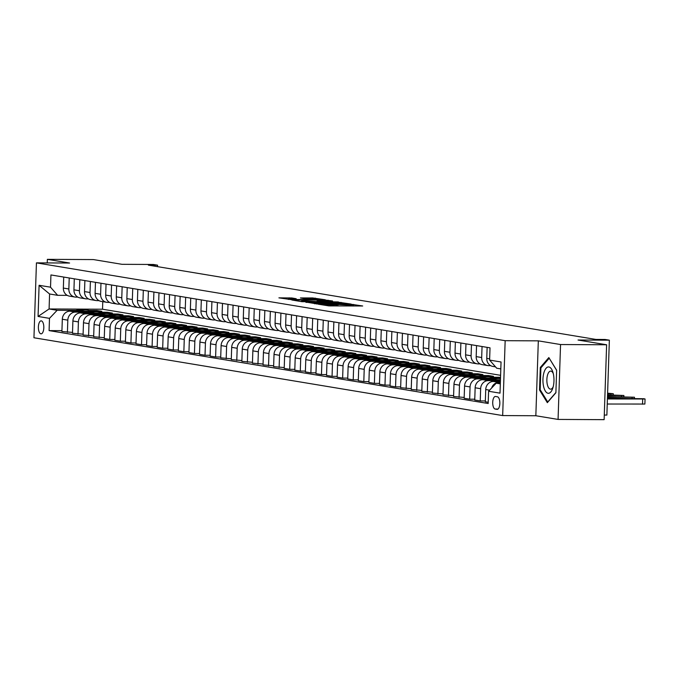 <?xml version="1.0" encoding="UTF-8"?>
<svg xmlns="http://www.w3.org/2000/svg" width="679" height="679" viewBox="0 0 679 679"><rect width="100%" height="100%" fill="white"/><g stroke="black" fill="none" stroke-linecap="round" stroke-linejoin="round"><path stroke-width="1.02" d="M318.196 304.192L328.984 305.898L362.696 305.991L351.832 304.362L352.876 304.82L349.167 305.058L335.01 304.277L336.054 304.744L332.345 304.973L318.196 304.192M40.893 333.822A6.493 2.716 -89.7 0 0 41.071 333.839A6.493 2.716 -89.7 0 0 43.821 327.575A6.493 2.716 -89.7 0 0 41.326 320.87A6.493 2.716 -89.7 0 0 41.139 320.853A6.493 2.716 -89.7 0 0 38.389 327.108A6.493 2.716 -89.7 0 0 40.893 333.822M291.834 297.971L278.908 297.852L291.537 299.685L325.249 299.77L312.62 297.937L300.424 297.954L304.803 298.709L320.463 299.431L317.365 299.626L295.934 299.515L288.388 298.972L296.214 298.726L291.834 297.971L291.809 298.777M560.548 344.542L538.32 340.85L535.841 415.743L558.07 419.427L560.548 344.542L606.619 344.771L578.033 340.026L609.36 340.179L605.125 339.475L595.907 339.432L148.362 265.124L157.57 265.175L153.335 264.471L122.016 264.318L93.43 259.573L47.369 259.344L47.25 262.917M538.32 340.85L505.159 340.688L36.437 262.866L69.597 263.036L47.369 259.344M305.915 302.07L317.39 303.971L351.102 304.065L338.473 302.231L305.906 302.359M301.824 301.68L291.834 299.991L325.547 300.084L332.566 300.984L318.205 300.992L317.22 301.12L320.013 301.586L338.371 301.943L301.824 301.68M606.619 344.771L604.132 419.656L558.07 419.427M497.418 396.791L495.56 396.485A6.289 2.631 -89.7 0 0 495.381 396.468A6.289 2.631 -89.7 0 0 492.716 402.537A6.289 2.631 -89.7 0 0 495.144 409.03L497.003 409.344A6.289 2.631 -89.7 0 0 497.181 409.361A6.289 2.631 -89.7 0 0 499.846 403.292A6.289 2.631 -89.7 0 0 497.418 396.791M505.159 340.688L502.672 415.573L33.95 337.76L36.437 262.866M500.813 368.901L496.714 368.222L489.61 360.082L490.017 347.843L50.933 274.944L50.526 287.192L57.63 295.323L49.584 293.982L49.092 308.962L57.129 310.295L76.15 310.388M489.61 360.082L501.043 361.983L500.007 393.149L488.583 391.257L496.222 383.194L500.338 383.219M61.933 330.665L49.092 330.605L488.176 403.504L488.583 391.257M49.092 330.605L49.491 318.358L38.066 316.456L39.093 285.29L50.526 287.192M604.285 415.056L606.873 415.073L609.36 340.179M535.841 415.743L502.672 415.573M157.52 266.652L157.57 265.175M496.222 383.194L500.321 383.873M102.775 301.654L102.521 309.225L500.601 375.317M102.521 309.225L49.092 308.962L38.066 316.456M89.153 310.456L96.749 310.498L96.724 311.313M94.729 311.305L101.825 311.338L96.749 310.498M72.517 332.421L61.908 331.488L62.315 319.24A8.114 7.35 -80.6 0 1 69.954 311.177L89.518 311.279M67.416 332.396L67.815 320.157A8.114 7.35 -80.6 0 1 75.454 312.094L86.734 312.153M99.737 312.213L107.333 312.255L107.307 313.07M105.313 313.061L112.417 313.095L107.333 312.255M83.11 334.178L72.492 333.245L72.899 320.997A8.114 7.35 -80.6 0 1 80.538 312.934L100.102 313.036M78 334.153L78.408 321.914A8.114 7.35 -80.6 0 1 86.046 313.851L97.318 313.91M110.329 313.97L117.917 314.012L117.891 314.827M115.905 314.818L123.001 314.852L117.917 314.012M93.694 335.935L83.076 335.002L83.483 322.754A8.114 7.35 -80.6 0 1 91.122 314.691L110.685 314.793M88.584 335.91L88.991 323.671A8.114 7.35 -80.6 0 1 96.63 315.608L107.91 315.667M120.913 315.727L128.501 315.769L128.475 316.584M126.489 316.575L133.585 316.609L128.501 315.769M104.277 337.692L93.668 336.759L94.067 324.511A8.114 7.35 -80.6 0 1 101.706 316.448L121.269 316.55M99.168 337.667L99.575 325.428A8.114 7.35 -80.6 0 1 107.214 317.365L118.494 317.424M131.497 317.483L139.093 317.526L139.059 318.341M137.073 318.332L144.169 318.366L139.093 317.526M114.861 339.458L109.752 339.432L104.252 338.515L104.659 326.268A8.114 7.35 -80.6 0 1 112.298 318.213L131.862 318.307M109.752 339.432L110.159 327.185A8.114 7.35 -80.6 0 1 117.798 319.122L129.078 319.181M142.081 319.24L149.677 319.283L149.652 320.098M147.657 320.089L154.753 320.123L149.677 319.283M125.445 341.214L120.336 341.189L114.836 340.272L115.243 328.025A8.114 7.35 -80.6 0 1 122.882 319.97L142.446 320.064M120.336 341.189L120.743 328.942A8.114 7.35 -80.6 0 1 128.382 320.878L139.662 320.938M152.665 320.997L160.261 321.04L160.236 321.854M158.241 321.846L165.345 321.88L160.261 321.04M136.029 342.971L130.928 342.946L125.42 342.029L125.827 329.782A8.114 7.35 -80.6 0 1 133.466 321.727L153.03 321.821M130.928 342.946L131.336 330.698A8.114 7.35 -80.6 0 1 138.966 322.635L150.246 322.695M163.257 322.763L170.845 322.797L170.819 323.611M168.833 323.603L175.929 323.637L170.845 322.797M146.622 344.728L141.512 344.703L136.004 343.786L136.411 331.539A8.114 7.35 -80.6 0 1 144.05 323.484L163.614 323.577M141.512 344.703L141.919 332.455A8.114 7.35 -80.6 0 1 149.558 324.392L160.83 324.452M173.841 324.52L181.429 324.554L181.403 325.368M179.417 325.36L186.513 325.394L181.429 324.554M157.205 346.485L152.096 346.46L146.588 345.543L146.995 333.296A8.114 7.35 -80.6 0 1 154.634 325.241L174.197 325.334M152.096 346.46L152.503 334.212A8.114 7.35 -80.6 0 1 160.142 326.149L171.422 326.209M184.425 326.276L192.013 326.31L191.987 327.125M190.001 327.117L197.097 327.151L192.013 326.31M167.789 348.242L162.68 348.217L157.18 347.3L157.587 335.053A8.114 7.35 -80.6 0 1 165.226 326.998L184.781 327.091M162.68 348.217L163.087 335.969A8.114 7.35 -80.6 0 1 170.726 327.915L182.006 327.965M195.009 328.033L202.605 328.067L202.571 328.891M200.585 328.874L207.681 328.916L202.605 328.067M178.373 349.999L173.264 349.974L167.764 349.057L168.171 336.809A8.114 7.35 -80.6 0 1 175.81 328.755L195.374 328.848M173.264 349.974L173.671 337.726A8.114 7.35 -80.6 0 1 181.31 329.671L192.59 329.722M205.593 329.79L213.189 329.824L213.164 330.648M211.169 330.631L218.265 330.673L213.189 329.824M188.957 351.756L183.856 351.73L178.348 350.814L178.755 338.575A8.114 7.35 -80.6 0 1 186.394 330.512L205.958 330.605M183.856 351.73L184.255 339.483A8.114 7.35 -80.6 0 1 191.894 331.428L203.174 331.479M216.177 331.547L223.773 331.581L223.747 332.404M221.753 332.387L228.857 332.43L223.773 331.581M199.55 353.513L194.44 353.487L188.932 352.571L189.339 340.332A8.114 7.35 -80.6 0 1 196.978 332.269L216.542 332.362M194.44 353.487L194.848 341.24A8.114 7.35 -80.6 0 1 202.486 333.185L213.758 333.236M226.769 333.304L234.357 333.338L234.331 334.161M232.345 334.153L239.441 334.187L234.357 333.338M210.134 355.27L205.024 355.244L199.516 354.328L199.923 342.089A8.114 7.35 -80.6 0 1 207.562 334.026L227.126 334.127M205.024 355.244L205.431 342.997A8.114 7.35 -80.6 0 1 213.07 334.942L224.35 334.993M237.353 335.061L244.941 335.095L244.915 335.918M242.929 335.91L250.025 335.944L244.941 335.095M220.717 357.027L215.608 357.001L210.108 356.085L210.507 343.846A8.114 7.35 -80.6 0 1 218.146 335.782L237.709 335.884M215.608 357.001L216.015 344.754A8.114 7.35 -80.6 0 1 223.654 336.699L234.934 336.75M247.937 336.818L255.533 336.852L255.499 337.675M253.513 337.667L260.609 337.701L255.533 336.852M231.301 358.784L220.692 357.85L221.099 345.603A8.114 7.35 -80.6 0 1 228.738 337.539L248.302 337.641M226.192 358.758L226.599 346.511A8.114 7.35 -80.6 0 1 234.238 338.456L245.518 338.507M258.521 338.575L266.117 338.609L266.083 339.432M264.097 339.424L271.193 339.458L266.117 338.609M241.885 360.541L231.276 359.607L231.683 347.359A8.114 7.35 -80.6 0 1 239.322 339.296L258.886 339.398M236.776 360.515L237.183 348.268A8.114 7.35 -80.6 0 1 244.822 340.213L256.102 340.272M269.105 340.332L276.701 340.374L276.676 341.189M274.681 341.181L281.785 341.214L276.701 340.374M252.469 362.297L241.86 361.364L242.267 349.116A8.114 7.35 -80.6 0 1 249.906 341.053L269.47 341.155M247.368 362.272L247.767 350.033A8.114 7.35 -80.6 0 1 255.406 341.97L266.686 342.029M279.697 342.089L287.285 342.131L287.259 342.946M285.273 342.937L292.369 342.971L287.285 342.131M263.062 364.054L252.444 363.121L252.851 350.873A8.114 7.35 -80.6 0 1 260.49 342.81L280.054 342.912M257.952 364.029L258.359 351.79A8.114 7.35 -80.6 0 1 265.998 343.727L277.27 343.786M290.281 343.846L297.869 343.888L297.843 344.703M295.857 344.694L302.953 344.728L297.869 343.888M273.645 365.811L263.028 364.878L263.435 352.63A8.114 7.35 -80.6 0 1 271.074 344.567L290.637 344.669M268.536 365.786L268.943 353.547A8.114 7.35 -80.6 0 1 276.582 345.484L287.862 345.543M300.865 345.603L308.453 345.645L308.427 346.46M306.441 346.451L313.537 346.485L308.453 345.645M284.229 367.568L273.62 366.635L274.027 354.387A8.114 7.35 -80.6 0 1 281.658 346.324L301.221 346.426M279.12 367.543L279.527 355.304A8.114 7.35 -80.6 0 1 287.166 347.241L298.446 347.3M311.449 347.359L319.045 347.402L319.011 348.217M317.025 348.208L324.121 348.242L319.045 347.402M294.813 369.334L289.704 369.308L284.204 368.391L284.611 356.144A8.114 7.35 -80.6 0 1 292.25 348.089L311.814 348.183M289.704 369.308L290.111 357.061A8.114 7.35 -80.6 0 1 297.75 348.998L309.03 349.057M322.033 349.116L329.629 349.159L329.604 349.974M327.609 349.965L334.705 349.999L329.629 349.159M305.397 371.09L300.296 371.065L294.788 370.148L295.195 357.901A8.114 7.35 -80.6 0 1 302.834 349.846L322.398 349.94M300.296 371.065L300.695 358.818A8.114 7.35 -80.6 0 1 308.334 350.754L319.614 350.814M332.617 350.873L340.213 350.916L340.187 351.73M338.193 351.722L345.297 351.756L340.213 350.916M315.99 372.847L310.88 372.822L305.372 371.905L305.779 359.658A8.114 7.35 -80.6 0 1 313.418 351.603L332.982 351.697M310.88 372.822L311.288 360.574A8.114 7.35 -80.6 0 1 318.926 352.511L330.198 352.571M343.209 352.639L350.797 352.673L350.771 353.487M348.785 353.479L355.881 353.513L350.797 352.673M326.574 374.604L321.464 374.579L315.956 373.662L316.363 361.415A8.114 7.35 -80.6 0 1 324.002 353.36L343.566 353.453M321.464 374.579L321.871 362.331A8.114 7.35 -80.6 0 1 329.51 354.268L340.79 354.328M353.793 354.396L361.381 354.43L361.355 355.244M359.369 355.236L366.465 355.27L361.381 354.43M337.157 376.361L332.048 376.336L326.548 375.419L326.947 363.172A8.114 7.35 -80.6 0 1 334.586 355.117L354.149 355.21M332.048 376.336L332.455 364.088A8.114 7.35 -80.6 0 1 340.094 356.025L351.374 356.085M364.377 356.152L371.965 356.186L371.939 357.001M369.953 356.993L377.049 357.027L371.965 356.186M347.741 378.118L342.632 378.093L337.132 377.176L337.539 364.929A8.114 7.35 -80.6 0 1 345.178 356.874L364.733 356.967M342.632 378.093L343.039 365.845A8.114 7.35 -80.6 0 1 350.678 357.791L361.958 357.841M374.961 357.909L382.557 357.943L382.523 358.767M380.537 358.75L387.633 358.792L382.557 357.943M358.325 379.875L353.216 379.85L347.716 378.933L348.123 366.685A8.114 7.35 -80.6 0 1 355.762 358.631L375.326 358.724M353.216 379.85L353.623 367.602A8.114 7.35 -80.6 0 1 361.262 359.547L372.542 359.598M385.545 359.666L393.141 359.7L393.116 360.524M391.121 360.507L398.225 360.549L393.141 359.7M368.909 381.632L363.808 381.606L358.3 380.69L358.707 368.451A8.114 7.35 -80.6 0 1 366.346 360.388L385.91 360.481M363.808 381.606L364.207 369.359A8.114 7.35 -80.6 0 1 371.846 361.304L383.126 361.355M396.137 361.423L403.725 361.457L403.699 362.28M401.713 362.272L408.809 362.306L403.725 361.457M379.502 383.389L374.392 383.363L368.884 382.447L369.291 370.208A8.114 7.35 -80.6 0 1 376.93 362.145L396.494 362.238M374.392 383.363L374.8 371.116A8.114 7.35 -80.6 0 1 382.438 363.061L393.71 363.112M406.721 363.18L414.309 363.214L414.283 364.037M412.297 364.029L419.393 364.063L414.309 363.214M390.086 385.146L384.976 385.12L379.468 384.204L379.875 371.965A8.114 7.35 -80.6 0 1 387.514 363.902L407.077 364.003M384.976 385.12L385.383 372.873A8.114 7.35 -80.6 0 1 393.022 364.818L404.302 364.869M417.305 364.937L424.893 364.971L424.867 365.794M422.881 365.786L429.977 365.82L424.893 364.971M400.669 386.903L395.56 386.877L390.06 385.961L390.459 373.722A8.114 7.35 -80.6 0 1 398.098 365.658L417.661 365.76M395.56 386.877L395.967 374.63A8.114 7.35 -80.6 0 1 403.606 366.575L414.886 366.626M427.889 366.694L435.485 366.728L435.451 367.551M433.465 367.543L440.561 367.577L435.485 366.728M411.253 388.66L400.644 387.726L401.051 375.479A8.114 7.35 -80.6 0 1 408.69 367.415L428.254 367.517M406.144 388.634L406.551 376.387A8.114 7.35 -80.6 0 1 414.19 368.332L425.47 368.383M438.473 368.451L446.069 368.493L446.044 369.308M444.049 369.3L451.145 369.334L446.069 368.493M421.837 390.417L411.228 389.483L411.635 377.235A8.114 7.35 -80.6 0 1 419.274 369.172L438.838 369.274M416.736 390.391L417.135 378.152A8.114 7.35 -80.6 0 1 424.774 370.089L436.054 370.148M449.057 370.208L456.653 370.25L456.627 371.065M454.633 371.057L461.737 371.09L456.653 370.25M432.43 392.173L421.812 391.24L422.219 378.992A8.114 7.35 -80.6 0 1 429.858 370.929L449.422 371.031M427.32 392.148L427.728 379.909A8.114 7.35 -80.6 0 1 435.366 371.846L446.638 371.905M459.649 371.965L467.237 372.007L467.211 372.822M465.225 372.813L472.321 372.847L467.237 372.007M443.014 393.93L432.396 392.997L432.803 380.749A8.114 7.35 -80.6 0 1 440.442 372.686L460.006 372.788M437.904 393.905L438.311 381.666A8.114 7.35 -80.6 0 1 445.95 373.603L457.23 373.662M470.233 373.722L477.821 373.764L477.795 374.579M475.809 374.57L482.905 374.604L477.821 373.764M453.597 395.687L442.988 394.754L443.387 382.506A8.114 7.35 -80.6 0 1 451.026 374.443L470.589 374.545M448.488 395.662L448.895 383.423A8.114 7.35 -80.6 0 1 456.534 375.36L467.814 375.419M480.817 375.479L488.405 375.521L488.379 376.336M486.393 376.327L493.489 376.361L488.405 375.521M464.181 397.444L453.572 396.511L453.979 384.263A8.114 7.35 -80.6 0 1 461.618 376.208L481.173 376.302M459.072 397.419L459.479 385.18A8.114 7.35 -80.6 0 1 467.118 377.117L478.398 377.176M491.401 377.235L498.997 377.278L498.963 378.093M500.533 377.532L498.997 377.278M474.765 399.21L469.656 399.184L464.156 398.267L464.563 386.02A8.114 7.35 -80.6 0 1 472.202 377.965L491.766 378.059M496.977 378.084L500.508 378.101M469.656 399.184L470.063 386.937A8.114 7.35 -80.6 0 1 477.702 378.874L488.982 378.933M485.349 400.966L480.248 400.941L474.74 400.024L475.147 387.777A8.114 7.35 -80.6 0 1 482.786 379.722L500.457 379.807M480.248 400.941L480.647 388.694A8.114 7.35 -80.6 0 1 488.286 380.63L499.566 380.69M488.218 402.257L485.324 401.781L485.731 389.534A8.114 7.35 -80.6 0 1 493.37 381.479L500.398 381.513M491.664 387.998A8.114 7.35 -80.6 0 1 498.878 382.387L500.372 382.396M490.662 365.667L488.787 365.658A8.114 7.35 -80.6 0 1 487.726 365.565A8.114 7.35 -80.6 0 1 481.683 357.519L482.048 346.519M480.078 363.91L478.203 363.902A8.114 7.35 -80.6 0 1 477.142 363.808A8.114 7.35 -80.6 0 1 471.099 355.762L471.464 344.762M469.495 362.153L467.619 362.136A8.114 7.35 -80.6 0 1 466.558 362.051A8.114 7.35 -80.6 0 1 460.515 354.005L460.88 343.005M458.911 360.396L457.026 360.379A8.114 7.35 -80.6 0 1 455.965 360.294A8.114 7.35 -80.6 0 1 449.931 352.248L450.296 341.248M448.327 358.631L446.442 358.622A8.114 7.35 -80.6 0 1 445.382 358.537A8.114 7.35 -80.6 0 1 439.347 350.491L439.712 339.483M437.743 356.874L435.859 356.865A8.114 7.35 -80.6 0 1 434.798 356.781A8.114 7.35 -80.6 0 1 428.755 348.734L429.12 337.726M427.15 355.117L425.275 355.109A8.114 7.35 -80.6 0 1 424.214 355.024A8.114 7.35 -80.6 0 1 418.171 346.977L418.536 335.969M416.567 353.36L414.691 353.352A8.114 7.35 -80.6 0 1 413.63 353.267A8.114 7.35 -80.6 0 1 407.587 345.221L407.952 334.212M405.983 351.603L404.107 351.595A8.114 7.35 -80.6 0 1 403.046 351.51A8.114 7.35 -80.6 0 1 397.003 343.464L397.368 332.455M395.399 349.846L393.514 349.838A8.114 7.35 -80.6 0 1 392.454 349.744A8.114 7.35 -80.6 0 1 386.419 341.707L386.784 330.698M384.815 348.089L382.931 348.081A8.114 7.35 -80.6 0 1 381.87 347.988A8.114 7.35 -80.6 0 1 375.827 339.95L376.2 328.942M374.222 346.332L372.347 346.324A8.114 7.35 -80.6 0 1 371.286 346.231A8.114 7.35 -80.6 0 1 365.243 338.193L365.608 327.185M363.638 344.576L361.763 344.567A8.114 7.35 -80.6 0 1 360.702 344.474A8.114 7.35 -80.6 0 1 354.659 336.436L355.024 325.428M353.055 342.819L351.179 342.81A8.114 7.35 -80.6 0 1 350.118 342.717A8.114 7.35 -80.6 0 1 344.075 334.679L344.44 323.671M342.471 341.062L340.586 341.053A8.114 7.35 -80.6 0 1 339.534 340.96A8.114 7.35 -80.6 0 1 333.491 332.922L333.856 321.914M331.887 339.305L330.002 339.296A8.114 7.35 -80.6 0 1 328.942 339.203A8.114 7.35 -80.6 0 1 322.907 331.165L323.272 320.157M321.303 337.548L319.419 337.539A8.114 7.35 -80.6 0 1 318.358 337.446A8.114 7.35 -80.6 0 1 312.315 329.4L312.679 318.4M310.71 335.791L308.835 335.782A8.114 7.35 -80.6 0 1 307.774 335.689A8.114 7.35 -80.6 0 1 301.731 327.643L302.096 316.643M300.126 334.034L298.251 334.026A8.114 7.35 -80.6 0 1 297.19 333.932A8.114 7.35 -80.6 0 1 291.147 325.886L291.512 314.886M289.543 332.277L287.667 332.26A8.114 7.35 -80.6 0 1 286.606 332.175A8.114 7.35 -80.6 0 1 280.563 324.129L280.928 313.129M278.959 330.52L277.074 330.503A8.114 7.35 -80.6 0 1 276.013 330.418A8.114 7.35 -80.6 0 1 269.979 322.372L270.344 311.372M268.375 328.755L266.491 328.746A8.114 7.35 -80.6 0 1 265.43 328.661A8.114 7.35 -80.6 0 1 259.395 320.615L259.76 309.607M257.782 326.998L255.907 326.989A8.114 7.35 -80.6 0 1 254.846 326.905A8.114 7.35 -80.6 0 1 248.803 318.858L249.168 307.85M247.198 325.241L245.323 325.233A8.114 7.35 -80.6 0 1 244.262 325.148A8.114 7.35 -80.6 0 1 238.219 317.101L238.584 306.093M236.615 323.484L234.739 323.476A8.114 7.35 -80.6 0 1 233.678 323.391A8.114 7.35 -80.6 0 1 227.635 315.345L228 304.336M226.031 321.727L224.146 321.719A8.114 7.35 -80.6 0 1 223.094 321.634A8.114 7.35 -80.6 0 1 217.051 313.588L217.416 302.579M215.447 319.97L213.562 319.962A8.114 7.35 -80.6 0 1 212.502 319.868A8.114 7.35 -80.6 0 1 206.467 311.831L206.832 300.822M204.863 318.213L202.979 318.205A8.114 7.35 -80.6 0 1 201.918 318.112A8.114 7.35 -80.6 0 1 195.875 310.074L196.239 299.066M194.27 316.456L192.395 316.448A8.114 7.35 -80.6 0 1 191.334 316.355A8.114 7.35 -80.6 0 1 185.291 308.317L185.656 297.309M183.686 314.7L181.811 314.691A8.114 7.35 -80.6 0 1 180.75 314.598A8.114 7.35 -80.6 0 1 174.707 306.56L175.072 295.552M173.103 312.943L171.227 312.934A8.114 7.35 -80.6 0 1 170.166 312.841A8.114 7.35 -80.6 0 1 164.123 304.803L164.488 293.795M162.519 311.186L160.634 311.177A8.114 7.35 -80.6 0 1 159.573 311.084A8.114 7.35 -80.6 0 1 153.539 303.046L153.904 292.038M151.935 309.429L150.051 309.42A8.114 7.35 -80.6 0 1 148.99 309.327A8.114 7.35 -80.6 0 1 142.955 301.289L143.32 290.281M141.342 307.672L139.467 307.663A8.114 7.35 -80.6 0 1 138.406 307.57A8.114 7.35 -80.6 0 1 132.363 299.524L132.728 288.524M130.758 305.915L128.883 305.906A8.114 7.35 -80.6 0 1 127.822 305.813A8.114 7.35 -80.6 0 1 121.779 297.767L122.144 286.767M120.175 304.158L118.299 304.15A8.114 7.35 -80.6 0 1 117.238 304.056A8.114 7.35 -80.6 0 1 111.195 296.01L111.56 285.01M109.591 302.401L107.706 302.384A8.114 7.35 -80.6 0 1 106.654 302.299A8.114 7.35 -80.6 0 1 100.611 294.253L100.976 283.253M99.007 300.644L97.122 300.627A8.114 7.35 -80.6 0 1 96.062 300.542A8.114 7.35 -80.6 0 1 90.027 292.496L90.392 281.496M88.423 298.879L86.539 298.87A8.114 7.35 -80.6 0 1 85.478 298.785A8.114 7.35 -80.6 0 1 79.435 290.739L79.799 279.731M77.83 297.122L75.955 297.113A8.114 7.35 -80.6 0 1 74.894 297.029A8.114 7.35 -80.6 0 1 68.851 288.982L69.216 277.974M67.246 295.365L57.63 295.323M495.526 366.864L492.81 366.405A8.114 7.35 -80.6 0 1 486.767 358.368L487.132 347.359M487.726 365.565L482.217 364.648A8.114 7.35 -80.6 0 1 476.183 356.611L476.548 345.603M477.142 363.808L471.633 362.892A8.114 7.35 -80.6 0 1 465.599 354.854L465.964 343.846M466.558 362.051L461.049 361.135A8.114 7.35 -80.6 0 1 455.006 353.097L455.371 342.089M455.965 360.294L450.466 359.378A8.114 7.35 -80.6 0 1 444.422 351.34L444.787 340.332M445.382 358.537L439.882 357.621A8.114 7.35 -80.6 0 1 433.839 349.583L434.204 338.575M434.798 356.781L429.298 355.864A8.114 7.35 -80.6 0 1 423.255 347.818L423.62 336.818M424.214 355.024L418.705 354.107A8.114 7.35 -80.6 0 1 412.671 346.061L413.036 335.061M413.63 353.267L408.121 352.35A8.114 7.35 -80.6 0 1 402.078 344.304L402.452 333.304M403.046 351.51L397.538 350.593A8.114 7.35 -80.6 0 1 391.494 342.547L391.859 331.547M392.454 349.744L386.954 348.836A8.114 7.35 -80.6 0 1 380.911 340.79L381.275 329.79M381.87 347.988L376.37 347.079A8.114 7.35 -80.6 0 1 370.327 339.033L370.692 328.025M371.286 346.231L365.786 345.322A8.114 7.35 -80.6 0 1 359.743 337.276L360.108 326.268M360.702 344.474L355.193 343.566A8.114 7.35 -80.6 0 1 349.159 335.519L349.524 324.511M350.118 342.717L344.609 341.809A8.114 7.35 -80.6 0 1 338.566 333.762L338.931 322.754M339.534 340.96L334.026 340.052A8.114 7.35 -80.6 0 1 327.982 332.006L328.347 320.997M328.942 339.203L323.442 338.286A8.114 7.35 -80.6 0 1 317.399 330.249L317.764 319.24M318.358 337.446L312.858 336.529A8.114 7.35 -80.6 0 1 306.815 328.492L307.18 317.483M307.774 335.689L302.265 334.772A8.114 7.35 -80.6 0 1 296.231 326.735L296.596 315.727M297.19 333.932L291.681 333.016A8.114 7.35 -80.6 0 1 285.647 324.978L286.012 313.97M286.606 332.175L281.098 331.259A8.114 7.35 -80.6 0 1 275.054 323.221L275.419 312.213M276.013 330.418L270.514 329.502A8.114 7.35 -80.6 0 1 264.471 321.464L264.835 310.456M265.43 328.661L259.93 327.745A8.114 7.35 -80.6 0 1 253.887 319.707L254.252 308.699M254.846 326.905L249.346 325.988A8.114 7.35 -80.6 0 1 243.303 317.942L243.668 306.942M244.262 325.148L238.753 324.231A8.114 7.35 -80.6 0 1 232.719 316.185L233.084 305.185M233.678 323.391L228.169 322.474A8.114 7.35 -80.6 0 1 222.126 314.428L222.491 303.428M223.094 321.634L217.586 320.717A8.114 7.35 -80.6 0 1 211.542 312.671L211.907 301.671M212.502 319.868L207.002 318.96A8.114 7.35 -80.6 0 1 200.959 310.914L201.323 299.914M201.918 318.112L196.418 317.203A8.114 7.35 -80.6 0 1 190.375 309.157L190.74 298.149M191.334 316.355L185.825 315.446A8.114 7.35 -80.6 0 1 179.791 307.4L180.156 296.392M180.75 314.598L175.241 313.69A8.114 7.35 -80.6 0 1 169.207 305.643L169.572 294.635M170.166 312.841L164.657 311.933A8.114 7.35 -80.6 0 1 158.614 303.886L158.979 292.878M159.573 311.084L154.074 310.167A8.114 7.35 -80.6 0 1 148.03 302.13L148.395 291.121M148.99 309.327L143.49 308.41A8.114 7.35 -80.6 0 1 137.447 300.373L137.812 289.364M138.406 307.57L132.906 306.653A8.114 7.35 -80.6 0 1 126.863 298.616L127.228 287.607M127.822 305.813L122.313 304.896A8.114 7.35 -80.6 0 1 116.279 296.859L116.644 285.851M117.238 304.056L111.729 303.14A8.114 7.35 -80.6 0 1 105.686 295.102L106.051 284.094M106.654 302.299L101.146 301.383A8.114 7.35 -80.6 0 1 95.102 293.345L95.467 282.337M96.062 300.542L90.562 299.626A8.114 7.35 -80.6 0 1 84.519 291.588L84.883 280.58M85.478 298.785L79.978 297.869A8.114 7.35 -80.6 0 1 73.935 289.823L74.3 278.823M74.894 297.029L69.385 296.112A8.114 7.35 -80.6 0 1 63.351 288.066L63.716 277.066M57.129 310.295L49.491 318.358M39.093 285.29L49.584 293.982M548.836 357.57L540.289 367.492L539.542 390.043L547.342 402.672L555.889 392.759L556.636 370.199L548.836 357.57M540.374 390.043L539.542 390.043M541.239 367.492L540.289 367.492M316.363 303.683L347.597 303.878L337.819 303.173L318.29 303.072L314.581 303.301L316.355 303.946M304.498 300.924L301.4 301.12L308.945 301.663L317.662 301.629L304.498 300.924M607.238 404.022L644.88 404.047L645.05 398.989L643.836 398.734L607.433 398.284M645.05 398.989L607.408 398.963M632.582 398.531L621.854 398.598L635.289 398.98L637.182 398.862L632.582 398.531L632.565 398.963M607.484 396.578L634.466 397.232L607.467 397.257M497.996 381.496A15.524 14.064 -80.6 0 1 500.44 380.342M621.998 396.774L611.261 396.842L624.705 397.223L626.598 397.105L621.998 396.774L621.981 397.207M607.544 394.872L623.882 395.475L607.518 395.551M492.92 379.773A15.524 14.064 -80.6 0 1 500.491 378.67L498.997 378.424A15.524 14.064 -80.6 0 0 490.781 379.756M487.403 379.739A15.524 14.064 -80.6 0 1 496.374 377.982L497.979 378.254A15.524 14.064 99.4 0 0 489.466 379.756M498.488 378.347A15.524 14.064 99.4 0 0 497.979 378.254M607.527 395.433L616.014 395.348L607.535 394.991M607.603 393.175L613.29 393.718L607.578 393.845M482.328 378.008A15.524 14.064 -80.6 0 1 490.017 376.93A15.524 14.064 -80.6 0 1 493.132 377.863M476.819 377.982A15.524 14.064 -80.6 0 1 485.782 376.225L487.395 376.497A15.524 14.064 99.4 0 0 478.882 377.991M480.197 377.999A15.524 14.064 -80.6 0 1 488.413 376.658L490.017 376.93M487.904 376.59A15.524 14.064 99.4 0 0 487.395 376.497M471.744 376.251A15.524 14.064 -80.6 0 1 479.433 375.173A15.524 14.064 -80.6 0 1 482.54 376.107M466.235 376.225A15.524 14.064 -80.6 0 1 475.198 374.469L476.811 374.74A15.524 14.064 99.4 0 0 468.298 376.234M469.613 376.242A15.524 14.064 -80.6 0 1 477.829 374.901L479.433 375.173M477.312 374.833A15.524 14.064 99.4 0 0 476.811 374.74M543.472 385.91A13.19 5.525 -89.7 0 0 552.825 388.082A13.19 5.525 -89.7 0 0 553.444 374.341A13.19 5.525 -89.7 0 0 552.91 372.211A13.19 5.525 -89.7 0 0 545.619 368.875A13.19 5.525 -89.7 0 0 543.472 385.91M553.292 373.645A9.031 3.777 -89.7 0 0 550.686 371.107A9.031 3.777 -89.7 0 0 547.223 384.093A9.031 3.777 -89.7 0 0 550.593 389.16A9.031 3.777 -89.7 0 0 553.232 386.648M549.269 358.274L556.627 370.335M555.897 392.504L547.732 401.976L540.178 389.738L540.9 367.882L549.184 358.274M461.16 374.494A15.524 14.064 -80.6 0 1 468.849 373.416A15.524 14.064 -80.6 0 1 471.956 374.35M455.651 374.469A15.524 14.064 -80.6 0 1 464.614 372.712L466.227 372.975A15.524 14.064 99.4 0 0 457.705 374.477M459.029 374.485A15.524 14.064 -80.6 0 1 467.237 373.144L468.849 373.416M466.728 373.077A15.524 14.064 99.4 0 0 466.227 372.975M450.576 372.737A15.524 14.064 -80.6 0 1 458.266 371.659A15.524 14.064 -80.6 0 1 461.372 372.593M445.068 372.712A15.524 14.064 -80.6 0 1 454.03 370.955L455.634 371.218A15.524 14.064 99.4 0 0 447.121 372.72M448.446 372.729A15.524 14.064 -80.6 0 1 456.653 371.388L458.266 371.659M456.144 371.32A15.524 14.064 99.4 0 0 455.634 371.218M439.992 370.98A15.524 14.064 -80.6 0 1 447.682 369.902A15.524 14.064 -80.6 0 1 450.788 370.836M434.475 370.955A15.524 14.064 -80.6 0 1 443.446 369.198L445.051 369.461A15.524 14.064 99.4 0 0 436.538 370.963M437.862 370.972A15.524 14.064 -80.6 0 1 446.069 369.631L447.682 369.902M445.56 369.554A15.524 14.064 99.4 0 0 445.051 369.461M429.408 369.223A15.524 14.064 -80.6 0 1 437.089 368.145A15.524 14.064 -80.6 0 1 440.204 369.079M423.891 369.198A15.524 14.064 -80.6 0 1 432.863 367.441L434.467 367.704A15.524 14.064 99.4 0 0 425.954 369.206M427.269 369.215A15.524 14.064 -80.6 0 1 435.485 367.874L437.089 368.145M434.976 367.797A15.524 14.064 99.4 0 0 434.467 367.704M418.816 367.466A15.524 14.064 -80.6 0 1 426.505 366.388A15.524 14.064 -80.6 0 1 429.612 367.322M413.307 367.441A15.524 14.064 -80.6 0 1 422.27 365.684L423.883 365.947A15.524 14.064 99.4 0 0 415.37 367.449M416.685 367.458A15.524 14.064 -80.6 0 1 424.901 366.117L426.505 366.388M424.392 366.04A15.524 14.064 99.4 0 0 423.883 365.947M408.232 365.709A15.524 14.064 -80.6 0 1 415.921 364.631A15.524 14.064 -80.6 0 1 419.028 365.565M402.723 365.684A15.524 14.064 -80.6 0 1 411.686 363.927L413.299 364.19A15.524 14.064 99.4 0 0 404.777 365.692M406.101 365.701A15.524 14.064 -80.6 0 1 414.309 364.36L415.921 364.631M413.8 364.284A15.524 14.064 99.4 0 0 413.299 364.19M397.648 363.952A15.524 14.064 -80.6 0 1 405.338 362.866A15.524 14.064 -80.6 0 1 408.444 363.8M392.139 363.927A15.524 14.064 -80.6 0 1 401.102 362.17L402.715 362.433A15.524 14.064 99.4 0 0 394.193 363.936M395.517 363.944A15.524 14.064 -80.6 0 1 403.725 362.603L405.338 362.866M403.216 362.527A15.524 14.064 99.4 0 0 402.715 362.433M387.064 362.196A15.524 14.064 -80.6 0 1 394.754 361.109A15.524 14.064 -80.6 0 1 397.86 362.043M381.556 362.17A15.524 14.064 -80.6 0 1 390.518 360.413L392.123 360.676A15.524 14.064 99.4 0 0 383.61 362.179M384.934 362.187A15.524 14.064 -80.6 0 1 393.141 360.846L394.754 361.109M392.632 360.77A15.524 14.064 99.4 0 0 392.123 360.676M376.48 360.439A15.524 14.064 -80.6 0 1 384.161 359.352A15.524 14.064 -80.6 0 1 387.276 360.286M370.963 360.413A15.524 14.064 -80.6 0 1 379.934 358.656L381.539 358.919A15.524 14.064 99.4 0 0 373.026 360.422M374.35 360.43A15.524 14.064 -80.6 0 1 382.557 359.089L384.161 359.352M382.048 359.013A15.524 14.064 99.4 0 0 381.539 358.919M365.896 358.682A15.524 14.064 -80.6 0 1 373.577 357.595A15.524 14.064 -80.6 0 1 376.692 358.529M360.379 358.656A15.524 14.064 -80.6 0 1 369.342 356.891L370.955 357.162A15.524 14.064 99.4 0 0 362.442 358.665M363.757 358.673A15.524 14.064 -80.6 0 1 371.973 357.332L373.577 357.595M371.464 357.256A15.524 14.064 99.4 0 0 370.955 357.162M355.304 356.925A15.524 14.064 -80.6 0 1 362.993 355.838A15.524 14.064 -80.6 0 1 366.1 356.772M349.795 356.899A15.524 14.064 -80.6 0 1 358.758 355.134L360.371 355.406A15.524 14.064 99.4 0 0 351.858 356.908M353.173 356.916A15.524 14.064 -80.6 0 1 361.389 355.575L362.993 355.838M360.88 355.499A15.524 14.064 99.4 0 0 360.371 355.406M344.72 355.168A15.524 14.064 -80.6 0 1 352.409 354.082A15.524 14.064 -80.6 0 1 355.516 355.015M339.211 355.134A15.524 14.064 -80.6 0 1 348.174 353.377L349.787 353.649A15.524 14.064 99.4 0 0 341.265 355.151M342.589 355.151A15.524 14.064 -80.6 0 1 350.797 353.818L352.409 354.082M350.288 353.742A15.524 14.064 99.4 0 0 349.787 353.649M334.136 353.411A15.524 14.064 -80.6 0 1 341.826 352.325A15.524 14.064 -80.6 0 1 344.932 353.258M328.628 353.377A15.524 14.064 -80.6 0 1 337.59 351.62L339.194 351.892A15.524 14.064 99.4 0 0 330.681 353.394M332.006 353.394A15.524 14.064 -80.6 0 1 340.213 352.062L341.826 352.325M339.704 351.985A15.524 14.064 99.4 0 0 339.194 351.892M323.552 351.654A15.524 14.064 -80.6 0 1 331.242 350.568A15.524 14.064 -80.6 0 1 334.348 351.501M318.035 351.62A15.524 14.064 -80.6 0 1 327.006 349.863L328.611 350.135A15.524 14.064 99.4 0 0 320.098 351.637M321.422 351.637A15.524 14.064 -80.6 0 1 329.629 350.305L331.242 350.568M329.12 350.228A15.524 14.064 99.4 0 0 328.611 350.135M312.968 349.897A15.524 14.064 -80.6 0 1 320.649 348.811A15.524 14.064 -80.6 0 1 323.764 349.744M307.451 349.863A15.524 14.064 -80.6 0 1 316.422 348.106L318.027 348.378A15.524 14.064 99.4 0 0 309.514 349.88M310.829 349.88A15.524 14.064 -80.6 0 1 319.045 348.548L320.649 348.811M318.536 348.471A15.524 14.064 99.4 0 0 318.027 348.378M302.376 348.132A15.524 14.064 -80.6 0 1 310.065 347.054A15.524 14.064 -80.6 0 1 313.172 347.988M296.867 348.106A15.524 14.064 -80.6 0 1 305.83 346.349L307.443 346.621A15.524 14.064 99.4 0 0 298.93 348.115M300.245 348.123A15.524 14.064 -80.6 0 1 308.461 346.782L310.065 347.054M307.952 346.714A15.524 14.064 99.4 0 0 307.443 346.621M291.792 346.375A15.524 14.064 -80.6 0 1 299.481 345.297A15.524 14.064 -80.6 0 1 302.588 346.231M286.283 346.349A15.524 14.064 -80.6 0 1 295.246 344.593L296.859 344.864A15.524 14.064 99.4 0 0 288.337 346.358M289.661 346.366A15.524 14.064 -80.6 0 1 297.869 345.025L299.481 345.297M297.36 344.957A15.524 14.064 99.4 0 0 296.859 344.864M281.208 344.618A15.524 14.064 -80.6 0 1 288.898 343.54A15.524 14.064 -80.6 0 1 292.004 344.474M275.699 344.593A15.524 14.064 -80.6 0 1 284.662 342.836L286.275 343.099A15.524 14.064 99.4 0 0 277.753 344.601M279.077 344.609A15.524 14.064 -80.6 0 1 287.285 343.268L288.898 343.54M286.776 343.201A15.524 14.064 99.4 0 0 286.275 343.099M270.624 342.861A15.524 14.064 -80.6 0 1 278.314 341.783A15.524 14.064 -80.6 0 1 281.42 342.717M265.116 342.836A15.524 14.064 -80.6 0 1 274.078 341.079L275.682 341.342A15.524 14.064 99.4 0 0 267.17 342.844M268.494 342.853A15.524 14.064 -80.6 0 1 276.701 341.512L278.314 341.783M276.192 341.444A15.524 14.064 99.4 0 0 275.682 341.342M260.04 341.104A15.524 14.064 -80.6 0 1 267.73 340.026A15.524 14.064 -80.6 0 1 270.836 340.96M254.523 341.079A15.524 14.064 -80.6 0 1 263.494 339.322L265.099 339.585A15.524 14.064 99.4 0 0 256.586 341.087M257.91 341.096A15.524 14.064 -80.6 0 1 266.117 339.755L267.73 340.026M265.608 339.678A15.524 14.064 99.4 0 0 265.099 339.585M249.456 339.347A15.524 14.064 -80.6 0 1 257.137 338.269A15.524 14.064 -80.6 0 1 260.252 339.203M243.939 339.322A15.524 14.064 -80.6 0 1 252.902 337.565L254.515 337.828A15.524 14.064 99.4 0 0 246.002 339.33M247.317 339.339A15.524 14.064 -80.6 0 1 255.533 337.998L257.137 338.269M255.024 337.921A15.524 14.064 99.4 0 0 254.515 337.828M238.864 337.59A15.524 14.064 -80.6 0 1 246.553 336.512A15.524 14.064 -80.6 0 1 249.66 337.446M233.355 337.565A15.524 14.064 -80.6 0 1 242.318 335.808L243.931 336.071A15.524 14.064 99.4 0 0 235.418 337.573M236.733 337.582A15.524 14.064 -80.6 0 1 244.949 336.241L246.553 336.512M244.44 336.164A15.524 14.064 99.4 0 0 243.931 336.071M228.28 335.833A15.524 14.064 -80.6 0 1 235.969 334.747A15.524 14.064 -80.6 0 1 239.076 335.689M222.771 335.808A15.524 14.064 -80.6 0 1 231.734 334.051L233.347 334.314A15.524 14.064 99.4 0 0 224.825 335.816M226.149 335.825A15.524 14.064 -80.6 0 1 234.357 334.484L235.969 334.747M233.848 334.408A15.524 14.064 99.4 0 0 233.347 334.314M217.696 334.076A15.524 14.064 -80.6 0 1 225.386 332.99A15.524 14.064 -80.6 0 1 228.492 333.924M212.188 334.051A15.524 14.064 -80.6 0 1 221.15 332.294L222.754 332.557A15.524 14.064 99.4 0 0 214.241 334.06M215.566 334.068A15.524 14.064 -80.6 0 1 223.773 332.727L225.386 332.99M223.264 332.651A15.524 14.064 99.4 0 0 222.754 332.557M207.112 332.32A15.524 14.064 -80.6 0 1 214.802 331.233A15.524 14.064 -80.6 0 1 217.908 332.167M201.595 332.294A15.524 14.064 -80.6 0 1 210.566 330.537L212.171 330.8A15.524 14.064 99.4 0 0 203.658 332.303M204.982 332.311A15.524 14.064 -80.6 0 1 213.189 330.97L214.802 331.233M212.68 330.894A15.524 14.064 99.4 0 0 212.171 330.8M196.528 330.563A15.524 14.064 -80.6 0 1 204.209 329.476A15.524 14.064 -80.6 0 1 207.324 330.41M191.011 330.537A15.524 14.064 -80.6 0 1 199.982 328.772L201.587 329.043A15.524 14.064 99.4 0 0 193.074 330.546M194.389 330.554A15.524 14.064 -80.6 0 1 202.605 329.213L204.209 329.476M202.096 329.137A15.524 14.064 99.4 0 0 201.587 329.043M185.936 328.806A15.524 14.064 -80.6 0 1 193.625 327.719A15.524 14.064 -80.6 0 1 196.732 328.653M180.427 328.78A15.524 14.064 -80.6 0 1 189.39 327.015L191.003 327.286A15.524 14.064 99.4 0 0 182.49 328.789M183.805 328.797A15.524 14.064 -80.6 0 1 192.021 327.456L193.625 327.719M191.512 327.38A15.524 14.064 99.4 0 0 191.003 327.286M175.352 327.049A15.524 14.064 -80.6 0 1 183.041 325.962A15.524 14.064 -80.6 0 1 186.148 326.896M169.843 327.023A15.524 14.064 -80.6 0 1 178.806 325.258L180.419 325.53A15.524 14.064 99.4 0 0 171.897 327.032M173.221 327.04A15.524 14.064 -80.6 0 1 181.429 325.699L183.041 325.962M180.92 325.623A15.524 14.064 99.4 0 0 180.419 325.53M164.768 325.292A15.524 14.064 -80.6 0 1 172.458 324.206A15.524 14.064 -80.6 0 1 175.564 325.139M159.259 325.258A15.524 14.064 -80.6 0 1 168.222 323.501L169.835 323.773A15.524 14.064 99.4 0 0 161.313 325.275M162.637 325.275A15.524 14.064 -80.6 0 1 170.845 323.942L172.458 324.206M170.336 323.866A15.524 14.064 99.4 0 0 169.835 323.773M154.184 323.535A15.524 14.064 -80.6 0 1 161.874 322.449A15.524 14.064 -80.6 0 1 164.98 323.382M148.676 323.501A15.524 14.064 -80.6 0 1 157.638 321.744L159.242 322.016A15.524 14.064 99.4 0 0 150.73 323.518M152.054 323.518A15.524 14.064 -80.6 0 1 160.261 322.186L161.874 322.449M159.752 322.109A15.524 14.064 99.4 0 0 159.242 322.016M143.6 321.778A15.524 14.064 -80.6 0 1 151.29 320.692A15.524 14.064 -80.6 0 1 154.396 321.625M138.083 321.744A15.524 14.064 -80.6 0 1 147.054 319.987L148.659 320.259A15.524 14.064 99.4 0 0 140.146 321.761M141.47 321.761A15.524 14.064 -80.6 0 1 149.677 320.429L151.29 320.692M149.168 320.352A15.524 14.064 99.4 0 0 148.659 320.259M133.016 320.021A15.524 14.064 -80.6 0 1 140.697 318.935A15.524 14.064 -80.6 0 1 143.812 319.868M127.499 319.987A15.524 14.064 -80.6 0 1 136.462 318.23L138.075 318.502A15.524 14.064 99.4 0 0 129.562 319.996M130.877 320.004A15.524 14.064 -80.6 0 1 139.093 318.663L140.697 318.935M138.584 318.595A15.524 14.064 99.4 0 0 138.075 318.502M122.424 318.256A15.524 14.064 -80.6 0 1 130.113 317.178A15.524 14.064 -80.6 0 1 133.22 318.112M116.915 318.23A15.524 14.064 -80.6 0 1 125.878 316.473L127.491 316.745A15.524 14.064 99.4 0 0 118.978 318.239M120.293 318.247A15.524 14.064 -80.6 0 1 128.509 316.906L130.113 317.178M128 316.838A15.524 14.064 99.4 0 0 127.491 316.745M111.84 316.499A15.524 14.064 -80.6 0 1 119.529 315.421A15.524 14.064 -80.6 0 1 122.636 316.355M106.331 316.473A15.524 14.064 -80.6 0 1 115.294 314.716L116.907 314.98A15.524 14.064 99.4 0 0 108.385 316.482M109.709 316.49A15.524 14.064 -80.6 0 1 117.917 315.149L119.529 315.421M117.408 315.081A15.524 14.064 99.4 0 0 116.907 314.98M101.256 314.742A15.524 14.064 -80.6 0 1 108.946 313.664A15.524 14.064 -80.6 0 1 112.052 314.598M95.747 314.716A15.524 14.064 -80.6 0 1 104.71 312.96L106.323 313.223A15.524 14.064 99.4 0 0 97.801 314.725M99.126 314.733A15.524 14.064 -80.6 0 1 107.333 313.392L108.946 313.664M106.824 313.325A15.524 14.064 99.4 0 0 106.323 313.223M90.672 312.985A15.524 14.064 -80.6 0 1 98.362 311.907A15.524 14.064 -80.6 0 1 101.468 312.841M85.164 312.96A15.524 14.064 -80.6 0 1 94.126 311.203L95.731 311.466A15.524 14.064 99.4 0 0 87.218 312.968M88.542 312.977A15.524 14.064 -80.6 0 1 96.749 311.636L98.362 311.907M96.24 311.568A15.524 14.064 99.4 0 0 95.731 311.466M80.088 311.228A15.524 14.064 -80.6 0 1 87.769 310.15A15.524 14.064 -80.6 0 1 90.884 311.084M74.571 311.203A15.524 14.064 -80.6 0 1 83.542 309.446L85.147 309.709A15.524 14.064 99.4 0 0 76.634 311.211M77.949 311.22A15.524 14.064 -80.6 0 1 86.165 309.879L87.769 310.15M85.656 309.802A15.524 14.064 99.4 0 0 85.147 309.709M69.954 311.177L75.454 312.094M80.538 312.934L86.046 313.851M91.122 314.691L96.63 315.608M101.706 316.448L107.214 317.365M112.298 318.213L117.798 319.122M122.882 319.97L128.382 320.878M133.466 321.727L138.966 322.635M144.05 323.484L149.558 324.392M154.634 325.241L160.142 326.149M165.226 326.998L170.726 327.915M175.81 328.755L181.31 329.671M186.394 330.512L191.894 331.428M196.978 332.269L202.486 333.185M207.562 334.026L213.07 334.942M218.146 335.782L223.654 336.699M228.738 337.539L234.238 338.456M239.322 339.296L244.822 340.213M249.906 341.053L255.406 341.97M260.49 342.81L265.998 343.727M271.074 344.567L276.582 345.484M281.658 346.324L287.166 347.241M292.25 348.089L297.75 348.998M302.834 349.846L308.334 350.754M313.418 351.603L318.926 352.511M324.002 353.36L329.51 354.268M334.586 355.117L340.094 356.025M345.178 356.874L350.678 357.791M355.762 358.631L361.262 359.547M366.346 360.388L371.846 361.304M376.93 362.145L382.438 363.061M387.514 363.902L393.022 364.818M398.098 365.658L403.606 366.575M408.69 367.415L414.19 368.332M419.274 369.172L424.774 370.089M429.858 370.929L435.366 371.846M440.442 372.686L445.95 373.603M451.026 374.443L456.534 375.36M461.618 376.208L467.118 377.117M472.202 377.965L477.702 378.874M482.786 379.722L488.286 380.63M493.37 381.479L498.878 382.387M486.767 358.368L489.652 358.843M485.731 389.534L489.601 390.179M475.147 387.777L480.647 388.694M476.183 356.611L481.683 357.519M464.563 386.02L470.063 386.937M465.599 354.854L471.099 355.762M453.979 384.263L459.479 385.18M455.006 353.097L460.515 354.005M443.387 382.506L448.895 383.423M444.422 351.34L449.931 352.248M432.803 380.749L438.311 381.666M433.839 349.583L439.347 350.491M422.219 378.992L427.728 379.909M423.255 347.818L428.755 348.734M411.635 377.235L417.135 378.152M412.671 346.061L418.171 346.977M401.051 375.479L406.551 376.387M402.078 344.304L407.587 345.221M390.459 373.722L395.967 374.63M391.494 342.547L397.003 343.464M379.875 371.965L385.383 372.873M380.911 340.79L386.419 341.707M369.291 370.208L374.8 371.116M370.327 339.033L375.827 339.95M358.707 368.451L364.207 369.359M359.743 337.276L365.243 338.193M348.123 366.685L353.623 367.602M349.159 335.519L354.659 336.436M337.539 364.929L343.039 365.845M338.566 333.762L344.075 334.679M326.947 363.172L332.455 364.088M327.982 332.006L333.491 332.922M316.363 361.415L321.871 362.331M317.399 330.249L322.907 331.165M305.779 359.658L311.288 360.574M306.815 328.492L312.315 329.4M295.195 357.901L300.695 358.818M296.231 326.735L301.731 327.643M284.611 356.144L290.111 357.061M285.647 324.978L291.147 325.886M274.027 354.387L279.527 355.304M275.054 323.221L280.563 324.129M263.435 352.63L268.943 353.547M264.471 321.464L269.979 322.372M252.851 350.873L258.359 351.79M253.887 319.707L259.395 320.615M242.267 349.116L247.767 350.033M243.303 317.942L248.803 318.858M231.683 347.359L237.183 348.268M232.719 316.185L238.219 317.101M221.099 345.603L226.599 346.511M222.126 314.428L227.635 315.345M210.507 343.846L216.015 344.754M211.542 312.671L217.051 313.588M199.923 342.089L205.431 342.997M200.959 310.914L206.467 311.831M189.339 340.332L194.848 341.24M190.375 309.157L195.875 310.074M178.755 338.575L184.255 339.483M179.791 307.4L185.291 308.317M168.171 336.809L173.671 337.726M169.207 305.643L174.707 306.56M157.587 335.053L163.087 335.969M158.614 303.886L164.123 304.803M146.995 333.296L152.503 334.212M148.03 302.13L153.539 303.046M136.411 331.539L141.919 332.455M137.447 300.373L142.955 301.289M125.827 329.782L131.336 330.698M126.863 298.616L132.363 299.524M115.243 328.025L120.743 328.942M116.279 296.859L121.779 297.767M104.659 326.268L110.159 327.185M105.686 295.102L111.195 296.01M94.067 324.511L99.575 325.428M95.102 293.345L100.611 294.253M83.483 322.754L88.991 323.671M84.519 291.588L90.027 292.496M72.899 320.997L78.408 321.914M73.935 289.823L79.435 290.739M62.315 319.24L67.815 320.157M63.351 288.066L68.851 288.982M498.004 409.047L495.144 409.03M329.604 305.898L329.629 304.956M332.311 305.915L332.345 304.973M336.809 305.94L336.86 304.379M337.955 305.94L338.006 304.574M346.417 305.983L346.451 305.041M349.133 306L349.167 305.058M353.632 306.017L353.683 304.464M338.439 303.173L338.473 302.231M341.079 303.241L341.113 302.376M325.513 301.026L325.547 300.084M328.161 301.043L328.186 300.228M312.586 298.879L312.62 297.937M315.226 298.93L315.26 298.081M289.161 298.828L289.195 297.818M642.69 399.142L642.521 404.2M632.107 397.376L632.073 398.403M621.514 395.619L621.48 396.646M611.397 395.45L611.414 395.017M610.93 393.862L610.896 394.889M336.012 305.932L336.054 304.744M352.834 306.017L352.876 304.82M314.564 303.793L314.581 303.301M317.025 301.493L317.042 301.06M301.383 301.603L301.4 301.12M288.371 299.447L288.388 298.972M634.466 397.232L634.424 398.412M623.882 395.475L623.84 396.655M613.29 393.718L613.256 394.898"/></g></svg>
